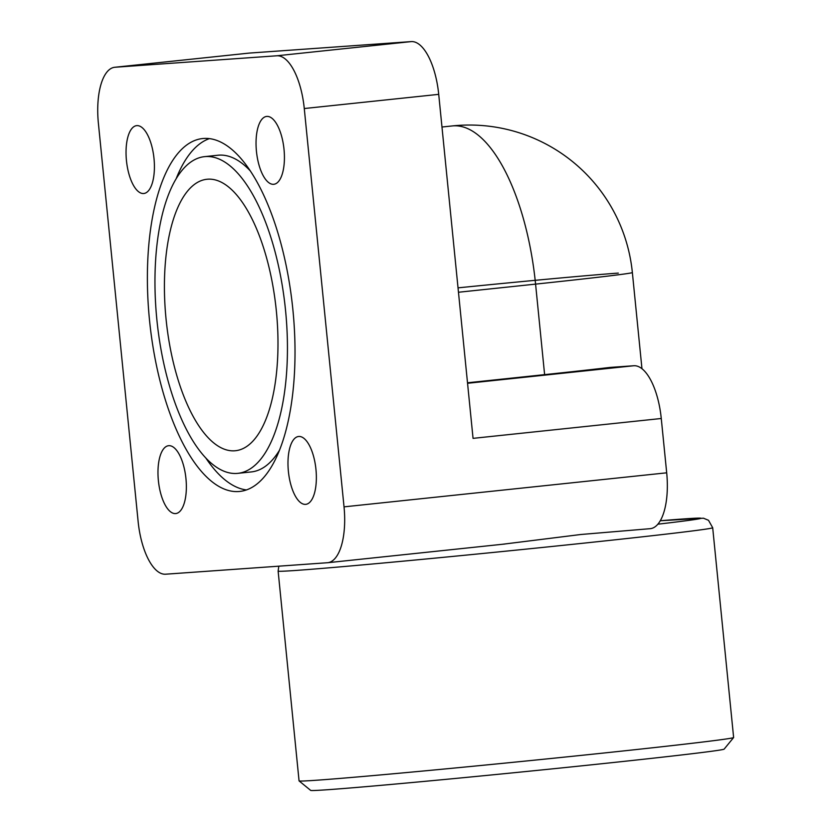 <?xml version="1.0" encoding="UTF-8"?>
<svg xmlns="http://www.w3.org/2000/svg" width="832" height="832" viewBox="0 0 832 832"><rect width="100%" height="100%" fill="white"/><g stroke="black" fill="none" stroke-linecap="round" stroke-linejoin="round"><path stroke-width="1.25" d="M604.594 752.939A218.358 2.777 -5.7 0 0 733.616 737.537A218.358 2.777 -5.7 0 0 733.626 737.506L712.691 527.738A218.358 2.777 174.3 0 1 583.658 543.171A218.358 2.777 174.3 0 1 296.858 570.378A218.358 2.777 174.3 0 1 278.127 571.116L299.062 780.884A218.358 2.777 -5.7 0 0 299.083 780.915A218.358 2.777 -5.7 0 0 317.793 780.146A218.358 2.777 -5.7 0 0 604.594 752.939M733.616 737.537L724.131 749.133A207.771 2.642 174.3 0 1 559.156 768.165A207.771 2.642 174.3 0 1 328.474 789.662A207.771 2.642 174.3 0 1 310.679 790.4L299.083 780.915M502.861 544.222L580.85 534.498L650.354 528.663A54.59 22.11 -96 0 0 666.692 472.815L661.263 418.496A54.59 22.11 -96 0 0 633.786 365.747L610.21 367.411A163.769 2.08 174.3 0 1 544.617 374.639L467.501 382.782M164.819 504.327A34.122 13.811 84 0 1 158.122 467.761A34.122 13.811 84 0 1 168.594 445.702A34.122 13.811 84 0 1 179.525 454.938A34.122 13.811 84 0 1 186.222 491.504A34.122 13.811 84 0 1 175.76 513.562A34.122 13.811 84 0 1 164.819 504.327M128.086 136.261A34.122 13.811 84 0 1 136.646 125.642A34.122 13.811 84 0 1 151.611 145.465A34.122 13.811 84 0 1 152.37 182.884A34.122 13.811 84 0 1 143.811 193.502A34.122 13.811 84 0 1 128.846 173.68A34.122 13.811 84 0 1 128.086 136.261M277.586 125.663A34.122 13.811 84 0 1 284.284 162.219A34.122 13.811 84 0 1 273.811 184.288A34.122 13.811 84 0 1 262.87 175.053A34.122 13.811 84 0 1 256.183 138.486A34.122 13.811 84 0 1 266.646 116.428A34.122 13.811 84 0 1 277.586 125.663M314.319 493.73A34.122 13.811 84 0 1 305.76 504.348A34.122 13.811 84 0 1 290.794 484.526A34.122 13.811 84 0 1 290.025 447.106A34.122 13.811 84 0 1 298.594 436.488A34.122 13.811 84 0 1 313.56 456.31A34.122 13.811 84 0 1 314.319 493.73M204.495 156.655A159.224 64.48 -96 0 0 156.967 320.653A159.224 64.48 -96 0 0 237.016 473.418A159.224 64.48 -96 0 0 237.91 473.335A159.224 64.48 -96 0 0 285.438 309.327A159.224 64.48 -96 0 0 205.39 156.572A159.224 64.48 -96 0 0 204.495 156.655L217.942 155.23A159.224 64.48 84 0 1 218.837 155.158A159.224 64.48 84 0 1 250.141 170.737M203.58 138.466A177.424 71.843 84 0 1 292.781 308.682A177.424 71.843 84 0 1 239.814 491.431A177.424 71.843 84 0 1 238.826 491.525A177.424 71.843 84 0 1 149.625 321.308A177.424 71.843 84 0 1 202.582 138.549A177.424 71.843 84 0 1 203.58 138.466M234.759 450.788A136.479 55.266 84 0 1 166.14 319.852A136.479 55.266 84 0 1 206.887 179.275A136.479 55.266 84 0 1 207.646 179.202A136.479 55.266 84 0 1 276.266 310.138A136.479 55.266 84 0 1 235.518 450.715A136.479 55.266 84 0 1 234.759 450.788M246.459 489.944A177.424 71.843 84 0 1 205.712 457.829M176.238 178.537A177.424 71.843 84 0 1 209.394 138.632M279.604 450.029A159.224 64.48 84 0 1 251.358 471.921L237.91 473.335M327.704 562.713A54.59 22.11 84 0 0 344.032 506.854L304.273 108.534A54.59 22.11 84 0 0 276.796 55.786L115.014 67.246A54.59 22.11 84 0 0 114.702 67.278A54.59 22.11 84 0 0 98.374 123.136L138.122 521.456A54.59 22.11 84 0 0 165.61 574.205L327.392 562.734A54.59 22.11 84 0 0 327.704 562.713L504.93 544.014M661.263 418.496L473.054 438.36L438.714 94.349A54.59 22.11 -96 0 0 411.237 41.6L249.444 53.071A54.59 22.11 -96 0 0 249.142 53.092A54.59 22.11 -96 0 0 248.841 53.134M657.883 524.191A207.771 2.642 -5.7 0 0 660.286 520.749L703.487 518.211L708.51 520.302L712.691 527.738M618.311 273.094A163.769 2.08 -5.7 0 0 458.026 287.851M458.474 292.25L535.579 284.118A163.769 2.08 -5.7 0 0 632.362 272.542L641.961 368.722M441.979 127.015L452.213 125.944A163.769 66.321 -96 0 1 535.579 284.118L544.617 374.639M467.553 383.282L633.786 365.747M344.032 506.854L666.692 472.815M304.273 108.534L438.714 94.349M276.796 55.786L411.237 41.6M115.014 67.246L249.444 53.071M278.814 566.176L278.127 571.116M632.362 272.542A163.769 163.769 0 0 0 452.213 125.944M114.702 67.278L249.142 53.092"/></g></svg>

